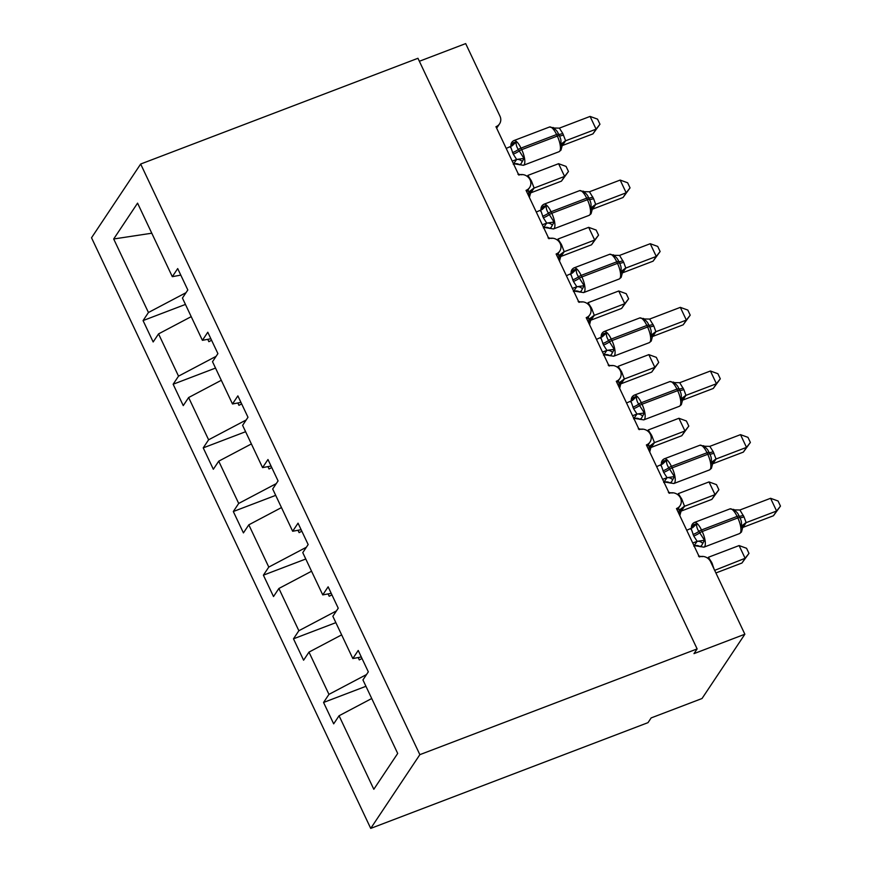 <?xml version="1.0" encoding="UTF-8"?>
<svg xmlns="http://www.w3.org/2000/svg" width="872" height="872" viewBox="0 0 872 872"><rect width="100%" height="100%" fill="white"/><g stroke="black" fill="none" stroke-linecap="round" stroke-linejoin="round"><path stroke-width="1.31" d="M370.72 828.4L648.005 722.648L651.155 717.918L702.025 698.516L744.862 634.227L693.981 653.629L697.131 648.91L417.95 58.282L140.665 164.034L91.527 237.773L370.72 828.4L419.857 754.662L140.665 164.034M365.946 686.297L323.567 702.461L328.951 694.374L366.523 674.547M361.302 656.987L352.833 658.545L358.218 650.458L368.322 671.843L362.937 679.931L397.697 753.452L373.816 789.28L339.066 715.759L333.682 723.847L323.567 702.461M339.066 715.759L371.723 698.516M419.356 61.269L465.681 43.6L499.972 116.15A8.655 7.957 33.7 0 1 499.536 123.868A8.655 7.957 33.7 0 1 495.95 126.702L518.818 175.076A8.655 7.957 -146.3 0 1 528.705 177.735A8.655 7.957 -146.3 0 1 529.62 187.513A8.655 7.957 -146.3 0 1 526.034 190.347L548.902 238.721A8.655 7.957 -146.3 0 1 558.788 241.381A8.655 7.957 -146.3 0 1 559.715 251.158A8.655 7.957 -146.3 0 1 556.118 253.992L578.986 302.366A8.655 7.957 -146.3 0 1 588.873 305.026A8.655 7.957 -146.3 0 1 589.799 314.803A8.655 7.957 -146.3 0 1 586.202 317.637L609.07 366.011A8.655 7.957 -146.3 0 1 618.967 368.671A8.655 7.957 -146.3 0 1 619.883 378.448A8.655 7.957 -146.3 0 1 616.286 381.282L639.154 429.656A8.655 7.957 -146.3 0 1 649.051 432.316A8.655 7.957 -146.3 0 1 649.967 442.093A8.655 7.957 -146.3 0 1 646.381 444.927L669.238 493.301A8.655 7.957 -146.3 0 1 679.135 495.961A8.655 7.957 -146.3 0 1 680.051 505.738A8.655 7.957 -146.3 0 1 676.465 508.572L699.322 556.946A8.655 7.957 -146.3 0 1 710.571 561.677L744.862 634.227M335.862 622.652L293.483 638.816L298.867 630.729L336.439 610.901M328.951 694.374L308.982 652.114L303.598 660.202L293.483 638.816M308.982 652.114L341.639 634.871M305.778 559.007L263.399 575.171L268.783 567.083L306.355 547.256M298.867 630.729L278.898 588.469L273.514 596.546L263.399 575.171M278.898 588.469L311.555 571.225M275.694 495.361L233.315 511.526L238.699 503.438L276.271 483.611M268.783 567.083L248.814 524.824L243.43 532.901L233.315 511.526M248.814 524.824L281.471 507.58M245.61 431.716L203.231 447.881L208.615 439.793L246.187 419.966M238.699 503.438L218.73 461.179L213.335 469.256L203.231 447.881M218.73 461.179L251.387 443.935M215.526 368.071L173.147 384.236L178.531 376.148L216.103 356.321M208.615 439.793L188.635 397.534L183.251 405.611L173.147 384.236M188.635 397.534L221.303 380.29M352.833 658.545L332.853 616.286L338.238 608.198L328.134 586.812L322.749 594.9L302.769 552.641L308.154 544.553L298.05 523.167L292.665 531.255L272.685 488.996L278.07 480.908L267.966 459.522L262.57 467.61L242.601 425.351L247.986 417.263L237.871 395.877L232.486 403.965L212.517 361.706L217.902 353.618L207.787 332.232L202.402 340.32L182.433 298.06L187.818 289.973L177.703 268.587L172.318 276.675L137.569 203.143L113.687 238.983L148.447 312.503L186.019 292.676M331.218 593.342L322.749 594.9M301.134 529.696L292.665 531.255M271.05 466.051L262.57 467.61M240.966 402.406L232.486 403.965M210.882 338.761L202.402 340.32M148.447 312.503L143.062 320.591L153.167 341.966L158.551 333.889L191.219 316.645M185.442 304.426L143.062 320.591M180.798 275.116L172.318 276.675M178.531 376.148L158.551 333.889M358.185 657.564L359.286 659.908L362.011 658.48M328.09 593.919L329.202 596.263L331.927 594.835M298.006 530.274L299.118 532.618L301.832 531.19M267.922 466.629L269.034 468.973L271.748 467.545M237.838 402.984L238.95 405.327L241.664 403.9M207.754 339.339L208.866 341.682L211.58 340.254M151.782 233.216L113.687 238.983M419.857 754.662L697.131 648.91M510.916 146.224L513.281 142.681L516.224 141.972C515.864 144.316 516.562 146.834 518.339 149.526L523.985 158.388L520.987 163.892L520.05 164.307M562.102 145.134L561.971 146.463L560.598 144.425C561.394 141.438 560.936 138.528 559.246 135.716L558.527 134.19C557.481 131.225 555.584 129.165 552.826 128.01L553.164 127.465M592.949 133.874L596.099 129.154L590.082 116.423L597.549 119.137L599.958 124.227L592.949 133.874L562.255 145.591M599.958 124.227L596.099 129.154L565.623 140.774L562.473 145.493M590.082 116.423L559.377 128.13L562.778 133.449L565.623 140.774M506.207 148.404L512.256 145.711L516.224 141.972M513.259 164.241L516.649 159.456L513.248 154.137L510.621 146.714M512.224 161.135L516.42 159.543M523.985 158.388L516.649 159.456M513.248 154.137A6.344 1.373 154.7 0 0 519.058 151.052A2.889 0.621 -25.3 0 1 521.696 149.646A12.404 4.088 69.1 0 1 524.17 164.655A12.404 4.088 69.1 0 1 523.407 165.299L514.785 163.914M560.598 144.425L565.394 140.861M552.826 128.01L559.377 128.13M530.983 192.767L561.448 181.147L564.598 176.417L558.581 163.696L527.887 175.392L531.288 180.711L534.133 188.047L530.754 192.865M558.581 163.696L566.059 166.41L568.468 171.501L564.598 176.417L534.133 188.047M529.413 197.497L530.459 193.355L529.097 191.698L533.904 188.134M568.468 171.501L561.448 181.147M541 209.869L543.365 206.326L546.308 205.618C545.948 207.961 546.646 210.479 548.423 213.171L554.069 222.033L551.071 227.538L550.134 227.952M620.166 180.068L627.644 182.782L630.042 187.872L623.033 197.519L626.183 192.799L620.166 180.068L589.461 191.775L593.581 198.62A6.344 1.373 154.7 0 1 589.33 199.361A2.889 0.621 -25.3 0 0 587.401 199.71A12.404 4.088 -110.9 0 1 589.864 214.719A12.404 4.088 -110.9 0 1 589.112 215.362L591.063 213.771L592.055 210.119L590.682 208.07C591.478 205.084 591.02 202.173 589.33 199.361L588.611 197.835C587.575 194.87 585.668 192.81 582.91 191.655L583.248 191.11M623.033 197.519L592.339 209.236M630.042 187.872L626.183 192.799L595.707 204.419L592.557 209.138M593.581 198.62L595.707 204.419M536.291 212.049L542.34 209.356L546.308 205.618M543.343 227.886L546.733 223.101L543.332 217.782L540.716 210.359M542.308 224.78L546.504 223.188M554.069 222.033L546.733 223.101M543.332 217.782A6.344 1.373 154.7 0 0 549.142 214.697A2.889 0.621 -25.3 0 1 551.791 213.291A12.404 4.088 69.1 0 1 554.254 228.3A12.404 4.088 69.1 0 1 553.491 228.944L544.869 227.559M590.682 208.07L595.489 204.506M582.91 191.655L589.461 191.775M571.084 273.514L573.449 269.971L576.392 269.263C576.032 271.606 576.73 274.124 578.507 276.816L584.153 285.678L581.155 291.183L580.218 291.597M650.25 243.713L657.728 246.427L660.126 251.518L653.117 261.164L656.267 256.444L650.25 243.713L619.545 255.42L623.676 262.265A6.344 1.373 154.7 0 1 619.414 263.006A2.889 0.621 -25.3 0 0 617.485 263.355A12.404 4.088 -110.9 0 1 619.948 278.364A12.404 4.088 -110.9 0 1 619.196 279.007L621.147 277.416L622.139 273.764L620.766 271.715C621.562 268.729 621.115 265.818 619.414 263.006L618.695 261.48C617.659 258.515 615.752 256.455 612.994 255.3L613.332 254.755M653.117 261.164L622.423 272.882M660.126 251.518L656.267 256.444L625.791 268.064L622.652 272.783M623.676 262.265L625.791 268.064M566.386 275.694L572.424 273.001L576.392 269.263M573.427 291.531L576.817 286.746L573.416 281.427L570.8 274.004M572.403 288.425L576.588 286.834M584.153 285.678L576.817 286.746M573.416 281.427A6.344 1.373 154.7 0 0 579.226 278.342A2.889 0.621 -25.3 0 1 581.875 276.936A12.404 4.088 69.1 0 1 584.338 291.946A12.404 4.088 69.1 0 1 583.586 292.589L574.953 291.204M620.766 271.715L625.573 268.151M612.994 255.3L619.545 255.42M601.168 337.159L603.533 333.616L606.476 332.908C606.116 335.251 606.825 337.769 608.591 340.462L614.237 349.323L611.239 354.828L610.302 355.242M680.334 307.358L687.812 310.072L690.21 315.163L683.201 324.809L686.351 320.089L680.334 307.358L649.629 319.065L653.76 325.91A6.344 1.373 154.7 0 1 649.498 326.651A2.889 0.621 -25.3 0 0 647.569 327A12.404 4.088 -110.9 0 1 650.032 342.009A12.404 4.088 -110.9 0 1 649.28 342.652L651.231 341.061L652.223 337.41L650.85 335.36C651.646 332.374 651.199 329.463 649.498 326.651L648.779 325.125C647.743 322.16 645.847 320.1 643.089 318.945L643.416 318.4M683.201 324.809L652.507 336.527M690.21 315.163L686.351 320.089L655.886 331.709L652.736 336.428M653.76 325.91L655.886 331.709M596.47 339.339L602.508 336.647L606.476 332.908M603.511 355.177L606.901 350.391L603.5 345.072L600.884 337.649M602.487 352.07L606.672 350.479M614.237 349.323L606.901 350.391M603.5 345.072A6.344 1.373 154.7 0 0 609.31 341.988A2.889 0.621 -25.3 0 1 611.959 340.581A12.404 4.088 69.1 0 1 614.422 355.591A12.404 4.088 69.1 0 1 613.67 356.234L605.037 354.85M650.85 335.36L655.657 331.796M643.089 318.945L649.629 319.065M631.252 400.804L633.617 397.261L636.56 396.553C636.2 398.896 636.909 401.414 638.675 404.107L644.321 412.968L641.323 418.473L640.386 418.887M710.418 371.003L717.896 373.717L720.294 378.808L713.285 388.454L716.435 383.735L710.418 371.003L679.713 382.71L683.844 389.555A6.344 1.373 154.7 0 1 679.582 390.296A2.889 0.621 -25.3 0 0 677.653 390.645A12.404 4.088 -110.9 0 1 680.116 405.654A12.404 4.088 -110.9 0 1 679.364 406.298L681.315 404.706L682.307 401.055L680.934 399.005C681.73 396.019 681.283 393.108 679.582 390.296L678.863 388.77C677.827 385.805 675.931 383.745 673.173 382.59L673.5 382.045M713.285 388.454L682.591 400.172M720.294 378.808L716.435 383.735L685.97 395.354L682.82 400.085M683.844 389.555L685.97 395.354M626.554 402.984L632.592 400.292L636.56 396.553M633.595 418.822L636.985 414.037L633.584 408.717L630.968 401.294M632.571 415.715L636.756 414.124M644.321 412.968L636.985 414.037M633.584 408.717A6.344 1.373 154.7 0 0 639.394 405.633A2.889 0.621 -25.3 0 1 642.043 404.227A12.404 4.088 69.1 0 1 644.506 419.236A12.404 4.088 69.1 0 1 643.754 419.879L635.132 418.495M680.934 399.005L685.741 395.441M673.173 382.59L679.713 382.71M561.067 256.412L591.532 244.792L594.682 240.062L588.665 227.341L557.971 239.037L561.372 244.356L564.228 251.714L560.838 256.51M588.665 227.341L596.143 230.055L598.552 235.146L594.682 240.062L564.217 251.692M559.497 261.142L560.554 257L559.181 255.343L563.988 251.779M598.552 235.146L591.532 244.792M591.151 320.057L621.616 308.437L624.766 303.707L618.749 290.986L588.055 302.682L591.456 308.001L594.312 315.359L590.922 320.155M618.749 290.986L626.227 293.701L628.636 298.791L624.766 303.707L594.301 315.337A6.344 6.191 164.7 0 0 590.638 320.645L589.265 318.988L594.072 315.424M628.636 298.791L621.616 308.437M621.235 383.702L651.711 372.082L654.85 367.352L648.833 354.632L618.139 366.327L621.54 371.646L624.396 379.004L621.006 383.8M648.833 354.632L656.311 357.346L658.72 362.436L654.85 367.352L624.385 378.982A6.344 6.191 164.7 0 0 620.722 384.29L619.349 382.634L624.156 379.069M658.72 362.436L651.711 372.082M651.319 447.347L681.795 435.728L684.945 430.997L678.928 418.277L648.223 429.972L651.624 435.292L654.48 442.649L651.09 447.445M678.928 418.277L686.395 420.991L688.804 426.081L684.945 430.997L654.469 442.627A6.344 6.191 164.7 0 0 650.806 447.936L649.433 446.279L654.24 442.714M688.804 426.081L681.795 435.728M661.336 464.449L663.701 460.907L666.644 460.198C666.284 462.542 666.993 465.059 668.759 467.752L674.405 476.613L671.407 482.118L670.47 482.532M712.522 463.359L712.391 464.689L711.018 462.661C711.814 459.664 711.367 456.754 709.677 453.941L708.947 452.415C707.911 449.451 706.015 447.391 703.257 446.235L703.584 445.701M743.369 452.099L746.519 447.38L740.502 434.648L747.98 437.363L750.378 442.453L743.369 452.099L712.675 463.817M750.378 442.453L746.519 447.38L716.054 458.999L712.904 463.73M740.502 434.648L709.808 446.355L713.209 451.674L716.054 458.999A6.344 6.191 -15.3 0 0 712.38 464.307M656.638 466.629L662.687 463.937L666.644 460.198M663.679 482.467L667.069 477.682L663.668 472.362L661.052 464.94M662.655 479.36L666.84 477.769M674.405 476.613L667.069 477.682M663.668 472.362A6.344 1.373 154.7 0 0 669.478 469.278A2.889 0.621 -25.3 0 1 672.127 467.872A12.404 4.088 69.1 0 1 674.59 482.881A12.404 4.088 69.1 0 1 673.838 483.524L665.216 482.14M711.018 462.661L715.825 459.086M703.257 446.235L709.808 446.355M681.403 510.992L711.879 499.373L715.029 494.642L709.012 481.922L678.307 493.617L681.708 498.937L684.564 506.294L681.174 511.09M709.012 481.922L716.479 484.636L718.888 489.726L715.029 494.642L684.553 506.272M679.844 515.723L680.89 511.581L679.517 509.924L684.324 506.36M718.888 489.726L711.879 499.373M691.431 528.094L693.785 524.552L696.728 523.843C696.368 526.187 697.077 528.705 698.843 531.397L704.489 540.259L701.502 545.763L700.554 546.177M770.586 498.293L778.064 501.008L780.473 506.098L773.453 515.744L776.603 511.025L770.586 498.293L739.892 510L744.012 516.845A6.344 1.373 154.7 0 1 739.761 517.587A2.889 0.621 -25.3 0 0 737.821 517.935A12.404 4.088 -110.9 0 1 740.295 532.945A12.404 4.088 -110.9 0 1 739.532 533.588L741.483 531.996L742.475 528.345L741.102 526.307C741.898 523.309 741.451 520.399 739.761 517.587L739.031 516.061C737.995 513.096 736.099 511.036 733.341 509.88L733.668 509.346M773.453 515.744L742.759 527.462M780.473 506.098L776.603 511.025L746.138 522.644L742.988 527.375M744.012 516.845L746.138 522.644A6.344 6.191 -15.3 0 0 742.464 527.952M686.722 530.274L692.771 527.582L696.728 523.843M693.774 546.112L697.153 541.327L693.752 536.008L691.136 528.585M692.739 543.005L696.924 541.414M704.489 540.259L697.153 541.327M693.752 536.008A6.344 1.373 154.7 0 0 699.573 532.923A2.889 0.621 -25.3 0 1 702.211 531.517A12.404 4.088 69.1 0 1 704.674 546.526A12.404 4.088 69.1 0 1 703.922 547.169L695.3 545.785M741.102 526.307L745.909 522.731M733.341 509.88L739.892 510M715.901 572.959L741.963 563.018L745.113 558.287L739.096 545.567L708.391 557.263L711.792 562.582L714.408 570.005M739.096 545.567L746.574 548.281L748.972 553.371L745.113 558.287L714.669 570.343M748.972 553.371L741.963 563.018M561.971 146.474L560.979 150.126L559.028 151.717A12.404 4.088 -110.9 0 0 559.78 151.074A12.404 4.088 -110.9 0 0 557.317 136.065A2.889 0.621 -25.3 0 1 559.246 135.716A6.344 1.373 154.7 0 0 563.497 134.975M562.778 133.449A6.344 1.373 154.7 0 1 558.527 134.19A2.889 0.621 154.7 0 0 556.598 134.539A12.404 4.088 -110.9 0 0 549.469 127.018L513.848 140.599A12.404 4.088 69.1 0 1 520.976 148.12L521.696 149.646L557.317 136.065L556.598 134.539L520.976 148.12A2.889 0.621 154.7 0 0 518.339 149.526A6.344 1.373 154.7 0 1 512.529 152.611M522.077 161.287A6.344 4.927 48.9 0 0 516.355 159.587M519.712 164.841A6.344 6.191 -15.3 0 0 513.619 164.089M512.017 145.897A6.344 4.927 48.9 0 0 513.281 142.681M565.634 140.795A6.344 6.191 -15.3 0 0 561.96 146.082M528.89 196.385A12.404 4.088 -110.9 0 0 528.149 189.725M519.963 174.727A12.404 4.088 -110.9 0 0 518.404 174.193M531.288 180.711A6.344 1.373 -25.3 0 1 530.514 180.995M532.007 182.237A6.344 1.373 -25.3 0 1 530.841 182.651M530.459 193.355A6.344 6.191 164.7 0 1 534.133 188.069M592.862 197.094A6.344 1.373 154.7 0 1 588.611 197.835A2.889 0.621 154.7 0 0 586.682 198.184A12.404 4.088 -110.9 0 0 579.553 190.663L543.932 204.244A12.404 4.088 69.1 0 1 551.06 211.765L551.791 213.291L587.401 199.71L586.682 198.184L551.06 211.765A2.889 0.621 154.7 0 0 548.423 213.171A6.344 1.373 154.7 0 1 542.613 216.256M552.161 224.932A6.344 4.927 48.9 0 0 546.439 223.232M549.796 228.486A6.344 6.191 -15.3 0 0 543.703 227.734M542.112 209.542A6.344 4.927 48.9 0 0 543.365 206.326M595.718 204.44A6.344 6.191 -15.3 0 0 592.044 209.727M622.946 260.739A6.344 1.373 154.7 0 1 618.695 261.48A2.889 0.621 154.7 0 0 616.766 261.829A12.404 4.088 -110.9 0 0 609.637 254.308L574.016 267.889A12.404 4.088 69.1 0 1 581.144 275.41L581.875 276.936L617.485 263.355L616.766 261.829L581.144 275.41A2.889 0.621 154.7 0 0 578.507 276.816A6.344 1.373 154.7 0 1 572.697 279.901M582.245 288.578A6.344 4.927 48.9 0 0 576.523 286.877M579.88 292.131A6.344 6.191 -15.3 0 0 573.787 291.379M572.196 273.187A6.344 4.927 48.9 0 0 573.449 269.971M625.802 268.086A6.344 6.191 -15.3 0 0 622.128 273.372M653.03 324.384A6.344 1.373 154.7 0 1 648.779 325.125A2.889 0.621 154.7 0 0 646.85 325.474A12.404 4.088 -110.9 0 0 639.721 317.953L604.111 331.534A12.404 4.088 69.1 0 1 611.228 339.055L611.959 340.581L647.569 327L646.85 325.474L611.228 339.055A2.889 0.621 154.7 0 0 608.591 340.462A6.344 1.373 154.7 0 1 602.781 343.546M612.329 352.223A6.344 4.927 48.9 0 0 606.618 350.522M609.964 355.776A6.344 6.191 -15.3 0 0 603.882 355.024M602.279 336.832A6.344 4.927 48.9 0 0 603.533 333.616M655.886 331.731A6.344 6.191 -15.3 0 0 652.212 337.017M683.114 388.029A6.344 1.373 154.7 0 1 678.863 388.77A2.889 0.621 154.7 0 0 676.934 389.119A12.404 4.088 -110.9 0 0 669.805 381.598L634.195 395.18A12.404 4.088 69.1 0 1 641.323 402.701L642.043 404.227L677.653 390.645L676.934 389.119L641.323 402.701A2.889 0.621 154.7 0 0 638.675 404.107A6.344 1.373 154.7 0 1 632.865 407.191M642.413 415.868A6.344 4.927 48.9 0 0 636.702 414.167M640.048 419.421A6.344 6.191 -15.3 0 0 633.966 418.669M632.364 400.477A6.344 4.927 48.9 0 0 633.617 397.261M685.97 395.376A6.344 6.191 -15.3 0 0 682.296 400.662M558.974 260.03A12.404 4.088 -110.9 0 0 558.233 253.381M550.047 238.372A12.404 4.088 -110.9 0 0 548.488 237.838M561.372 244.356A6.344 1.373 -25.3 0 1 560.598 244.64M562.091 245.882A6.344 1.373 -25.3 0 1 560.925 246.296M560.554 257A6.344 6.191 164.7 0 1 564.228 251.714M589.058 323.675A12.404 4.088 -110.9 0 0 588.317 317.027M580.131 302.017A12.404 4.088 -110.9 0 0 578.572 301.483M591.456 308.001A6.344 1.373 -25.3 0 1 590.682 308.285M592.175 309.527A6.344 1.373 -25.3 0 1 591.009 309.942M619.142 387.321A12.404 4.088 -110.9 0 0 618.401 380.672M610.215 365.662A12.404 4.088 -110.9 0 0 608.656 365.128M621.54 371.646A6.344 1.373 -25.3 0 1 620.766 371.93M622.259 373.172A6.344 1.373 -25.3 0 1 621.093 373.587M649.226 450.966A12.404 4.088 -110.9 0 0 648.485 444.317M640.31 429.307A12.404 4.088 -110.9 0 0 638.74 428.773M651.624 435.292A6.344 1.373 -25.3 0 1 650.861 435.575M652.343 436.818A6.344 1.373 -25.3 0 1 651.177 437.232M712.391 464.7L711.399 468.351L709.448 469.943A12.404 4.088 -110.9 0 0 710.2 469.3A12.404 4.088 -110.9 0 0 707.737 454.29A2.889 0.621 -25.3 0 1 709.677 453.941A6.344 1.373 154.7 0 0 713.928 453.2M713.209 451.674A6.344 1.373 154.7 0 1 708.947 452.415A2.889 0.621 154.7 0 0 707.018 452.764A12.404 4.088 -110.9 0 0 699.889 445.243L664.279 458.825A12.404 4.088 69.1 0 1 671.407 466.346L672.127 467.872L707.737 454.29L707.018 452.764L671.407 466.346A2.889 0.621 154.7 0 0 668.759 467.752A6.344 1.373 154.7 0 1 662.949 470.836M672.497 479.513A6.344 4.927 48.9 0 0 666.786 477.812M670.143 483.066A6.344 6.191 -15.3 0 0 664.05 482.314M662.448 464.122A6.344 4.927 48.9 0 0 663.701 460.907M679.31 514.611A12.404 4.088 -110.9 0 0 678.569 507.962M670.394 492.953A12.404 4.088 -110.9 0 0 668.824 492.418M681.708 498.937A6.344 1.373 -25.3 0 1 680.945 499.22M682.427 500.474A6.344 1.373 -25.3 0 1 681.261 500.877M680.89 511.581A6.344 6.191 164.7 0 1 684.564 506.294M743.293 515.319A6.344 1.373 154.7 0 1 739.031 516.061A2.889 0.621 154.7 0 0 737.102 516.409A12.404 4.088 -110.9 0 0 729.973 508.888L694.363 522.47A12.404 4.088 69.1 0 1 701.491 529.991L702.211 531.517L737.821 517.935L737.102 516.409L701.491 529.991A2.889 0.621 154.7 0 0 698.843 531.397A6.344 1.373 154.7 0 1 693.033 534.482M702.581 543.169A6.344 4.927 48.9 0 0 696.87 541.458M700.227 546.711A6.344 6.191 -15.3 0 0 694.134 545.959M692.532 527.767A6.344 4.927 48.9 0 0 693.785 524.552M700.478 556.598A12.404 4.088 -110.9 0 0 698.908 556.063M711.792 562.582A6.344 1.373 -25.3 0 1 711.116 562.832M712.511 564.119A6.344 1.373 -25.3 0 1 711.835 564.358M680.051 505.738L677.163 510.066M649.967 442.093L647.079 446.42M619.883 378.448L616.995 382.775M589.799 314.803L586.911 319.13M559.715 251.158L556.827 255.485M529.62 187.513L526.743 191.84M499.536 123.868L496.659 128.195M559.028 151.717L523.407 165.299M555.115 128.162L549.469 127.018M510.523 147.553L510.905 145.842C510.829 143.422 511.81 141.678 513.848 140.599M517.968 174.28L521.892 174.771M530.47 193.737L530.601 192.407M589.112 215.362L553.491 228.944M585.199 191.807L579.553 190.663M540.607 211.198L540.989 209.487C540.913 207.067 541.894 205.323 543.932 204.244M592.186 208.779L592.055 210.108M619.196 279.007L583.586 292.589M615.283 255.452L609.637 254.308M570.691 274.844L571.084 273.132C570.997 270.712 571.978 268.968 574.016 267.889M622.27 272.424L622.139 273.754M649.28 342.652L613.67 356.234M645.367 319.098L639.721 317.953M600.775 338.489L601.168 336.777C601.081 334.358 602.062 332.613 604.111 331.534M652.354 336.069L652.223 337.399M679.364 406.298L643.754 419.879M675.451 382.743L669.805 381.598M630.859 402.134L631.252 400.422C631.164 398.003 632.146 396.259 634.195 395.18M682.438 399.714L682.307 401.044M548.052 237.925L551.976 238.416M560.554 257.382L560.685 256.052M590.769 319.697L589.581 324.787M578.136 301.57L582.06 302.061M620.853 383.342L619.665 388.432M608.22 365.215L612.144 365.706M650.937 446.987L649.749 452.078M638.315 428.861L642.228 429.351M709.448 469.943L673.838 483.524M705.535 446.388L699.889 445.243M660.943 465.779L661.336 464.068C661.249 461.648 662.23 459.904 664.279 458.825M668.399 492.506L672.312 492.996M680.901 511.962L681.021 510.632M739.532 533.588L703.922 547.169M735.63 510.033L729.973 508.888M691.027 529.424L691.42 527.713C691.343 525.293 692.324 523.549 694.363 522.47M742.606 527.004L742.475 528.334M698.483 556.151L702.396 556.641"/></g></svg>
